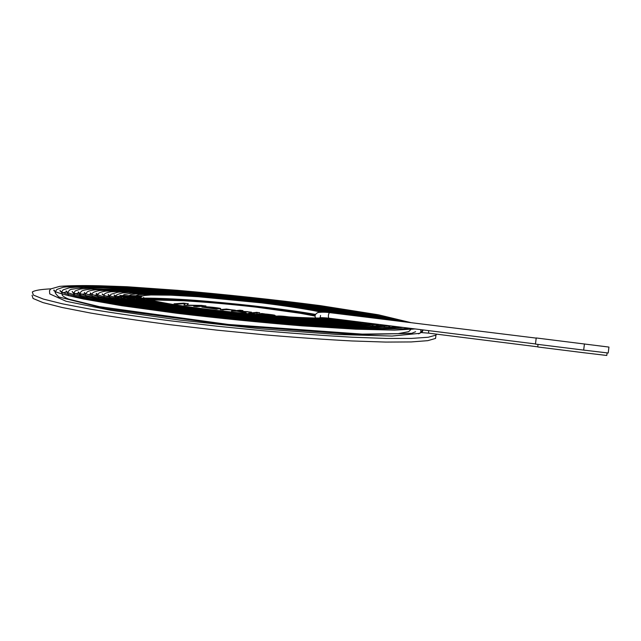 <?xml version="1.0" encoding="UTF-8"?>
<svg xmlns="http://www.w3.org/2000/svg" width="641" height="641" viewBox="0 0 641 641"><rect width="100%" height="100%" fill="white"/><g stroke="black" fill="none" stroke-linecap="round" stroke-linejoin="round"><path stroke-width="0.96" d="M50.847 288.859C40.679 289.363 34.51 290.413 32.338 292.008L33.364 295.06L43.243 299.043L62.441 303.834L90.83 309.258C114.05 313.112 140.627 316.966 170.578 320.837L217.62 326.269L265.606 330.988C297.071 333.689 325.981 335.756 352.326 337.206L386.178 338.432L411.65 338.408L428.196 337.254L435.944 335.139L436.689 334.161M391.322 320.244C373.439 316.886 352.67 313.569 329.009 310.292M185.297 303.618L177.076 304.179L174.04 303.802L183.719 303.153L188.358 303.73L186.892 305.14L205.961 305.941L196.747 306.662L193.702 306.278L201.498 305.677L186.755 305.404L183.927 305.044L185.297 303.618L183.967 305.052M216.514 309.154L201.883 307.063C202.796 306.606 212.331 307.832 216.762 308.305L205.753 306.815C208.894 306.702 220.632 308.113 220.68 308.537L216.514 309.154M233.741 310.196C227.819 309.547 224.294 309.475 223.148 309.988L220.167 309.611L226.529 309.034L233.741 310.196M236.962 311.173L231.505 311.037L239.982 310.212L242.923 310.581L238.172 311.053L251.472 312.167L242.554 311.558L246.168 312.888L236.962 311.173M259.693 312.688L255.607 312.431L259.693 312.688M257.522 312.928L251.641 313.577L248.596 313.193L254.525 312.552L257.522 312.928M267.754 315.604L271.696 315.076L263.339 314.106L259.26 314.539L256.224 314.154L262.033 313.497L263.924 313.93C267.393 314.042 275.822 315.124 274.997 315.42L270.814 315.989L267.754 315.604M295.509 317.704L289.211 318.481C287.561 318.705 273.747 317.135 274.108 316.646L277.257 316.983C278.25 317.511 288.138 318.489 287.825 317.952C280.558 317.335 276.808 316.758 276.559 316.213C278.178 315.773 282.657 316.037 289.988 317.015M32.05 295.301L33.06 298.474L42.923 302.576L62.113 307.488L90.485 313.016C113.689 316.918 140.259 320.82 170.194 324.715L217.227 330.171L265.198 334.866C296.663 337.535 325.572 339.562 351.917 340.956L385.77 342.078L411.25 341.941L427.803 340.659L435.568 338.424L435.84 336.068M174.312 303.834L183.719 303.153M183.719 303.201L188.318 303.778M201.779 305.42L186.892 305.14M201.771 305.469L205.705 305.965M193.959 306.31L201.498 305.677M201.883 307.063L201.875 307.103C202.82 306.662 212.331 307.888 216.754 308.353L216.762 308.305M216.754 308.353L217.411 308.225M206.13 306.863C209.391 306.831 219.663 308.065 220.688 308.537M205.553 307.552L215.905 308.377M220.408 309.643L226.529 309.034M226.529 309.082L228.941 309.387M235.399 310.228L228.228 309.451M231.738 311.069L239.982 310.212M239.982 310.268L242.683 310.605M247.634 311.686L238.172 311.053M247.634 311.734L250.543 312.103M245.936 312.856L242.554 311.558M255.831 312.463L256.721 312.311M256.712 312.367L259.469 312.712M248.82 313.225L254.525 312.552M254.517 312.6L257.297 312.952M256.448 314.178L262.033 313.497M262.033 313.545L264.509 313.858M275.013 315.412L263.924 313.93M267.97 315.636L271.704 315.124M274.452 316.622L277.241 317.007M277.249 317.039C278.242 317.567 288.138 318.545 287.817 318.008L287.825 317.952M276.559 316.213L276.551 316.261C277.978 315.829 282.264 316.069 289.428 316.983M279.724 316.662C279.292 317.183 291.375 318.353 290.597 317.624M287.561 316.862L279.732 316.606C279.212 317.119 291.383 318.305 290.605 317.575M320.54 315.436L320.268 317.383L319.547 317.984C319.659 317.511 322.719 317.567 328.721 318.16C328.096 316.197 328.328 314.346 329.41 312.608L536.156 338.103M607.139 352.879L606.763 355.475L583.51 352.702L537.799 346.973L537.983 344.401M583.671 350.098L535.459 344.089L536.221 337.959L608.95 347.077L608.205 353.007L583.671 350.098L584.44 343.905M583.687 349.954L584.416 344.057M328.136 318.088L328.521 319.835L326.646 322.119C325.251 322.503 323.112 322.247 320.228 321.357C315.404 318.994 316.213 318.889 315.172 317.007C314.747 315.356 315.5 313.962 317.439 312.832C317.688 312.263 324.21 311.855 329.41 312.608M418.469 333.833L419.959 333.272L421.001 331.405L420.6 329.618M420.512 332.687L423.172 329.939C422.235 332.118 421.602 332.991 421.265 332.567L428.669 333.16L428.581 330.612M435.568 338.424L435.944 335.139M328.721 318.16L535.435 343.937M415.184 328.937L394.511 330.131L355.803 329.186L302.336 325.868C260.935 322.487 219.15 318.297 176.972 313.289L121.542 305.685L83.066 298.914C62.153 294.451 52.45 291.471 53.964 289.996L55.695 292.264M60.687 291.535L61.207 291.479M411.61 328.561L412.692 329.234M409.134 328.184L403.534 328.769L367.173 328.961L307.151 325.66C257.746 321.686 208.485 316.622 159.385 310.468L100.605 301.494L77.2 296.695L65.27 293.506C61.119 291.927 59.389 290.91 60.078 290.477L61.784 292.801L67.329 292.024M405.881 327.912L406.811 328.472M406.098 328.553L405.857 327.775M403.125 327.431L382.156 328.472L344.313 327.351L292.977 324.042L234.037 318.673L175.177 311.919L124.25 304.787L90.958 298.73C73.106 294.852 64.845 292.256 66.167 290.958L67.842 293.346M400.152 327.263L400.881 327.679M397.188 326.694L390.032 327.303L365.402 327.479L316.285 325.163C275.173 322.159 232.403 318.096 187.949 312.976L130.419 305.084L98.738 299.403L80.822 295.389C74.452 293.386 71.592 292.072 72.241 291.447L73.875 293.89L79.484 293.161M394.431 326.606L395.016 326.942M394.552 326.982L394.383 326.349M391.178 325.949L369.777 326.806L332.222 325.5L282.168 322.086C244.317 318.761 207.163 314.811 170.714 310.236L124.49 303.481L96.27 298.065C83.178 294.972 77.176 292.929 78.282 291.935L79.508 293.233M79.893 294.443L86.03 293.666M90.269 293.33L90.974 293.29M387.813 325.524L390.257 327.287M389.712 327.319L388.662 325.628M385.281 325.211L374.592 325.868L335.796 325.107C302.328 323.393 257.217 319.859 213.132 314.691C180.441 311.125 152.213 307.376 128.464 303.449L94.403 296.623C87.665 294.636 84.3 293.233 84.316 292.424L85.517 293.674M87.985 294.708L91.543 294.267M96.39 293.915L97.055 293.882M381.836 324.779L384.504 326.493M384.239 326.702L382.941 324.915M379.304 324.466L358.696 325.155L323.641 323.857L277.577 320.668L175.85 309.811L133.56 303.634L108.041 298.778C95.253 295.838 89.347 293.882 90.325 292.921L91.495 294.115M94.227 295.221L97.544 294.836M102.512 294.499L103.097 294.467M375.85 324.034C378.286 325.115 379.176 325.772 378.519 326.013L377.237 324.21M373.479 323.737L362.365 324.29L322.832 323.264C289.099 321.55 244.245 317.311 203.542 312.263C139.041 305.909 93.426 295.629 96.31 293.418L97.464 294.564M369.833 323.28C372.453 324.394 373.439 325.075 372.798 325.324L371.532 323.497M367.581 323C360.827 323.489 350.723 323.577 337.27 323.256L284.764 320.196C253.98 317.92 219.398 314.01 191.523 310.741C136.509 304.138 99.996 296.014 102.28 293.915L103.401 295.012M106.71 296.286L109.899 295.95C109.539 297.224 109.827 298.385 110.757 299.411M114.763 295.669L116.221 295.613M119.915 295.533L142.783 295.838M363.8 322.535L367.069 324.17M367.093 324.642L365.827 322.784M361.708 322.271C355.05 322.719 345.235 322.776 332.278 322.439L282.024 319.474C252.802 317.199 219.727 313.641 193.574 310.492C141.156 304.187 106.11 296.422 108.241 294.411L109.339 295.469M112.944 296.815C118.833 296.134 128.352 295.966 141.501 296.302M357.686 321.766L361.22 323.409M355.851 321.542L344.57 321.95L305.965 320.628C274.14 318.697 230.456 314.579 197.34 310.468C146.605 304.395 112.191 296.879 114.17 294.916L115.404 297.536M115.548 297.809L121.726 297.136M122.816 297.055L127.03 296.871M127.094 296.871L140.659 296.815M351.46 320.989L355.346 322.639M355.691 323.304L354.449 321.365M350.042 320.812C342.895 321.301 331.381 321.213 315.5 320.556C293.882 319.49 266.56 317.319 233.548 314.05C197.74 310.428 164.384 305.741 142.935 301.823C133.224 299.892 126.253 298.209 122.022 296.759L120.083 295.421C121.061 295.966 121.502 296.951 121.429 298.377C123.633 297.841 129.835 297.52 140.05 297.408M345.227 320.212L347.438 320.973M348.952 321.63L350.002 322.647L348.768 320.66M344.185 320.083L333.344 320.388L297.376 319.034C268.17 317.191 228.18 313.361 199.215 309.707C154.713 304.315 124.354 297.672 125.989 295.926C127.166 297.047 127.591 298.057 127.287 298.954C133.24 297.392 168.775 297.921 207.852 301.342C248.588 304.924 288.346 309.627 315.58 314.411M338.841 319.418L341.413 320.244M343.296 321.029L344.473 321.95M338.4 319.362C322.207 320.412 275.358 317.872 223.981 312.055C171.163 306.63 129.963 298.466 131.87 296.43C132.903 297.047 133.32 298.081 133.12 299.531L146.565 298.706C183.943 298.249 274.949 307.151 315.292 315.011M332.286 318.601L335.299 319.514M336.878 320.091L338.632 321.341L337.414 319.242M332.583 318.641C321.718 319.178 299.01 318.369 270.534 316.125C247.522 314.186 225.864 311.991 205.561 309.523C164.921 304.667 136.421 298.562 137.735 296.943C138.801 297.584 139.209 298.642 138.953 300.116L157.365 299.355C176.403 299.716 202.636 301.43 230.576 304.074L284.203 310.38L315.14 315.572M332.959 320.7L331.75 318.537M326.646 317.92C315.58 318.385 292.865 317.487 264.893 315.196C243.788 313.409 219.799 310.861 202.933 308.714C167.109 304.307 142.438 298.882 143.6 297.456C144.826 298.882 145.211 299.964 144.754 300.701L154.898 300.02L183.286 300.757C206.218 302.103 230.6 304.243 256.432 307.183L300.669 313.353L315.084 316.069M326.646 322.119C328.512 322.159 330.083 321.125 331.349 319.01L331.445 318.497M321.117 312.119L313.922 310.661C299.7 308.057 282.24 305.461 261.528 302.856L198.309 296.743L170.963 295.164L150.98 294.956L144.401 295.493L142.278 295.982L139.417 298.658L139.818 301.214M336.741 320.372L337.126 319.202M324.001 312.127L303.626 308.321L244.774 300.645L182.661 295.333L157.75 294.275L141.124 294.596C138.095 294.251 135.571 295.421 133.544 298.113L133.584 299.916M342.382 321.125L342.807 319.915M329.322 312.6L308.361 308.65L279.997 304.515L214.246 297.36C192.316 295.549 172.902 294.331 156.003 293.706L137.286 293.842C131.052 294.644 130.764 293.858 127.791 297.168M347.999 321.91L348.496 320.62M335.812 313.401L294.139 306.094L225.4 298.073L160.17 293.37L131.309 293.249L124.042 294.556L121.758 297.015L121.638 298.049M354.08 321.766L354.185 321.333M342.639 314.242L325.348 310.613L277.713 303.554L221.049 297.352L167.229 293.29L128.769 292.464L122.327 292.977C117.023 294.419 114.859 295.589 115.837 296.479L116.606 299.796M359.264 323.465L359.881 322.046M349.417 315.076L341.3 313.145L297.897 305.901C260.142 300.982 221.778 296.983 182.797 293.899L135.499 291.695L120.66 291.992L117.76 292.24L110.949 294.291L109.964 295.749M365.474 323.184L365.586 322.752M356.003 315.885L309.635 307.223L247.706 299.435L182.973 293.57L130.163 291.062L111.125 291.751C106.23 292.584 103.85 293.762 103.994 295.285M371.163 323.945L371.299 323.465M362.389 316.678L321.734 308.674C279.861 302.68 235.279 297.664 187.997 293.618L129.458 290.493L105.821 291.094C100.308 291.984 97.688 293.241 97.977 294.868C97.36 295.397 97.728 296.679 99.075 298.714M376.187 325.828L377.02 324.178M368.671 317.447L333.833 310.204L268.587 301.19L195.393 293.882L131.253 290.028L100.268 290.477C92.04 291.767 92.256 293.626 91.992 294.339L92.248 297.136M382.565 325.484L382.749 324.891M374.873 318.216L345.026 311.662L279.131 302.151L202.612 294.187L133.304 289.636L95.509 289.78C87.112 290.846 86.599 292.208 85.982 293.818C84.844 295.405 86.038 297.272 89.572 299.419M388.286 326.229L388.486 325.612M381.01 318.97L355.451 313.064L289.668 303.153C236.024 296.839 185.057 292.24 136.773 289.355L90.99 289.075C85.429 289.716 82.2 290.493 81.311 291.407L79.957 293.29C78.627 294.756 79.957 296.711 83.923 299.155M393.991 327.03L394.231 326.325M387.092 319.723L379.28 317.487L336.717 309.427L276.816 301.278C231.818 296.198 188.51 292.272 146.901 289.492L103.377 287.945C93.786 287.977 86.134 288.346 80.405 289.059L75.221 290.926L73.907 292.769C73.178 294.043 73.715 295.565 75.518 297.32M393.149 320.468L363.319 313.481L315.596 305.973L257.498 298.754L196.322 292.745L157.221 289.796L102.544 287.368L83.45 287.617L71.159 289.323L69.452 290.181L67.834 292.248L68.363 295.733M405.441 328.609L405.753 327.759M399.199 321.213L356.652 311.855L293.947 302.784L221.578 294.772L150.579 289.011L113.601 286.912L95.14 286.735C84.348 286.719 75.718 287.072 69.236 287.809L63.042 289.916L61.752 291.735L62.297 295.317C63.499 296.631 65.67 297.905 68.811 299.147L99.307 306.638L228.332 324.458L362.277 334.121L398.149 333.657L408.67 331.637L411.354 329.041M405.208 321.958L365.739 312.976L300.958 303.377C250.174 297.24 199.8 292.32 149.834 288.626L108.145 286.223L89.612 286.126C78.683 286.11 69.925 286.479 63.339 287.232L56.849 289.468L55.631 291.222C54.429 291.911 55.479 293.826 58.78 296.975L104.812 308.481L229.518 325.147L357.358 334.698L411.674 333.336L415.592 331.718M411.193 322.695L378.358 314.779L320.34 305.637C273.923 299.635 226.121 294.523 176.924 290.277L126.918 286.727L98.986 285.75C82.545 285.397 69.444 285.598 59.693 286.359L50.767 288.923L49.501 290.71L49.726 293.89L66.047 301.262L110.765 310.276L180.385 320.163L261.624 328.905L337.462 334.49L392.068 336.052L419.887 333.32M127.655 297.56C127.936 299.059 126.469 298.586 129.194 301.462M103.954 295.405L104.13 297.905M419.959 333.272L423.004 329.915M537.775 346.829L428.669 333.16"/></g></svg>
